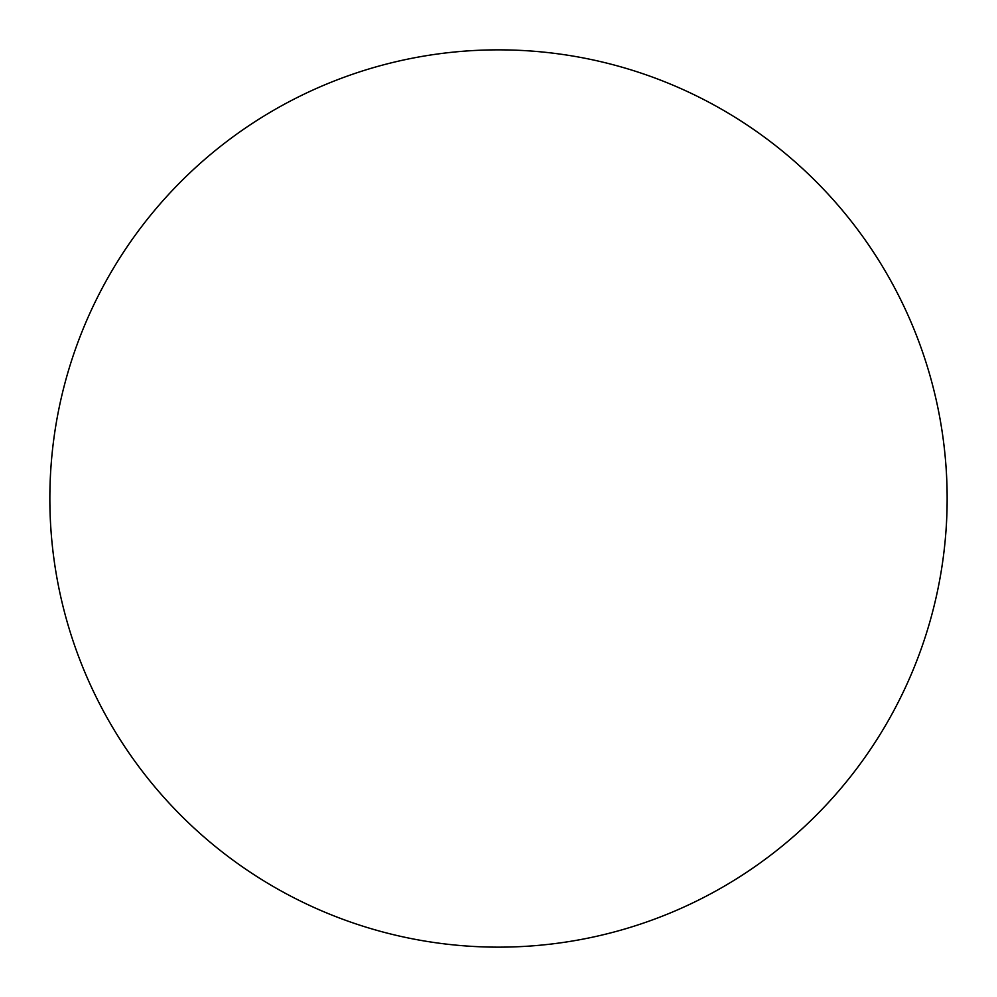 <?xml version="1.0" encoding="UTF-8"?>
<svg xmlns="http://www.w3.org/2000/svg" width="997" height="997" viewBox="0 0 997 997"><rect width="100%" height="100%" fill="white"/><g stroke="black" fill="none" stroke-linecap="round" stroke-linejoin="round"><path stroke-width="1.5" d="M947.15 498.5A448.65 448.65 0 0 1 498.5 947.15A448.65 448.65 0 0 1 49.85 498.5A448.65 448.65 0 0 1 498.5 49.85A448.65 448.65 0 0 1 947.15 498.5M498.5 947.15A448.65 448.65 0 0 0 947.15 498.5A448.65 448.65 0 0 0 498.5 49.85A448.65 448.65 0 0 0 49.85 498.5A448.65 448.65 0 0 0 498.5 947.15"/></g></svg>
